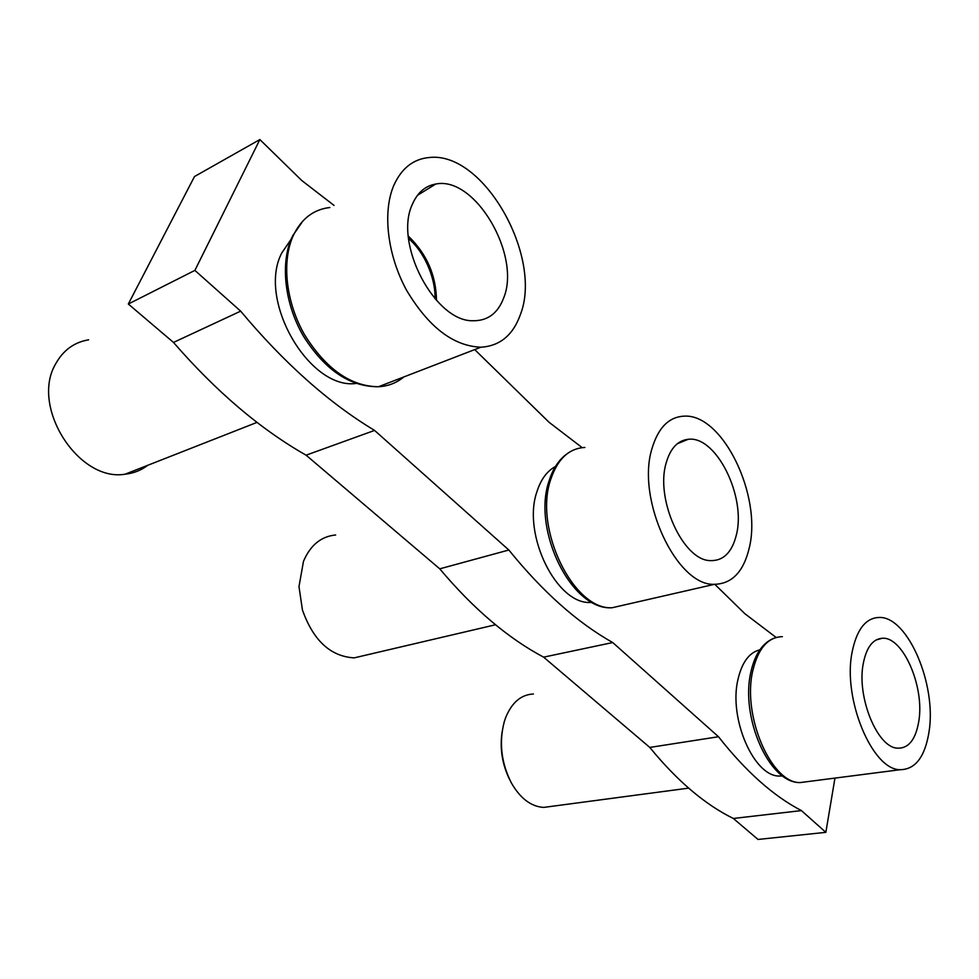 <?xml version="1.0" encoding="UTF-8"?>
<svg xmlns="http://www.w3.org/2000/svg" width="979" height="979" viewBox="0 0 979 979"><rect width="100%" height="100%" fill="white"/><g stroke="black" fill="none" stroke-linecap="round" stroke-linejoin="round"><path stroke-width="1.47" d="M291.032 239.39L281.805 252.925C256.853 299.941 309.327 389.826 355.964 383.474M88.636 339.811C74.331 342.209 63.427 350.09 55.901 363.454C29.786 406.297 78.491 482.243 125.079 474.203C133.609 473.31 141.135 470.348 147.682 465.331M393.742 185.545C401.5 168.241 413.395 158.892 429.426 157.497C483.944 151.255 543.076 257.232 520.375 314.626C513.02 335.185 499.865 346.04 480.885 347.215C453.399 346.113 428.667 327.182 406.664 290.433C387.5 255.507 382.336 212.284 393.742 185.545M503.769 297.702C497.932 313.317 487.628 321.002 472.845 320.745C435.08 321.736 393.607 243.759 412.306 204.464C417.372 192.692 425.192 185.888 435.765 184.04C475.023 175.718 521.207 255.103 503.769 297.702M736.392 534.828C746.377 496.512 716.065 435.312 688.151 439.314C677.627 440.526 670.285 448.48 666.099 463.177C655.257 499.057 682.865 559.78 709.751 560.6C723.089 561.248 731.962 552.658 736.392 534.828M651.941 448.737C636.02 499.645 677.003 586.519 714.523 584.304C732.035 583.814 743.612 571.699 749.253 547.934C762.262 496.145 723.004 414.068 684.566 416.136C669.098 416.675 658.231 427.542 651.941 448.737M592.197 602.415L590.729 602.44C556.721 604.936 521.77 534.142 537.006 491.495C540.897 479.392 547.041 471.07 555.411 466.542M367.321 654.792L354.153 657.876C330.486 656.456 313.243 640.474 302.425 609.941L298.987 586.605L303.478 561.334C310.392 545.168 321.112 536.382 335.638 534.987M918.877 720.838C924.604 686.169 902.711 636.24 882.189 638.271C872.607 639.103 866.268 647.694 863.172 664.056C856.796 696.913 877.037 746.793 896.935 748.14C908.451 748.837 915.757 739.745 918.877 720.838M851.999 652.675C842.662 699.141 872.387 770.216 900.19 769.702C915.5 769.482 925.143 756.669 929.12 731.276C936.573 684.284 907.937 617.076 879.742 617.443C865.889 617.565 856.637 629.301 851.999 652.675M782.625 775.955L779.468 776.041C753.916 776.763 728.462 718.268 737.982 679.377C741.96 662.342 749.253 652.479 759.875 649.799M551.275 806.402L543.688 807.406C531.083 806.623 520.29 798.436 511.307 782.833C501.236 762.825 498.874 742.474 504.246 721.804L505.641 717.619C511.882 702.432 521.134 694.564 533.42 694.013M509.655 779.614C502.264 764.562 499.731 748.776 502.043 732.243M801.422 810.588L733.357 818.468L758.015 839.444L825.848 832.346L801.422 810.588C773.41 796.049 745.765 771.428 718.488 736.734L612.732 642.542L543.626 657.154C508.028 638.271 473.408 608.84 439.755 568.836L306.097 455.186L374.565 430.417L508.847 550.014C542.721 591.83 577.353 622.668 612.732 642.542M733.357 818.468C704.941 804.53 677.089 780.838 649.799 747.43L543.626 657.154M334.023 205.406L301.728 180.479L259.876 139.556L194.894 270.388L240.663 311.151L173.491 342.43C216.175 391.6 260.377 429.181 306.097 455.186M173.491 342.43L128.322 304.028L194.491 176.538L259.876 139.556M776.127 637.464L744.848 613.686L714.792 584.316M649.799 747.43L718.488 736.734M474.705 349.589L549.035 422.255L582.175 447.648M240.663 311.151C284.02 362.989 328.65 402.748 374.565 430.417M834.952 778.097L825.848 832.346M439.755 568.836L508.847 550.014M194.894 270.388L128.322 304.028M403.837 376.952C396.617 382.936 388.161 386.203 378.469 386.742C350.678 386.387 326.044 369.059 304.542 334.745C285.856 302.107 281.401 261.209 293.357 235.388C301.471 218.672 313.635 209.384 329.85 207.511M584.879 447.452C568.983 448.345 557.602 459.004 550.736 479.416C533.408 528.427 573.559 610.48 612.181 607.739L626.462 604.471M782.392 636.668C767.977 637.023 758.089 648.453 752.753 670.945C742.021 715.661 771.232 783.347 800.186 782.576L808.189 781.536M408.561 238.472C427.431 254.821 436.034 283.433 434.909 298.668M480.885 347.215L378.469 386.742C349.858 386.889 324.82 369.976 303.343 336.005C284.595 303.747 280.116 263.265 291.95 237.248M568.823 452.579C559.853 458.319 553.306 467.644 549.182 480.53M773.19 638.528C762.151 643.472 754.711 654.682 750.856 672.145M677.395 443.683L688.151 439.314M714.523 584.304L612.181 607.739C571.442 610.957 532.001 529.872 548.986 481.154M591.793 602.195L590.729 602.44M495.533 624.761L354.153 657.876M876.07 639.985L882.189 638.271M900.19 769.702L800.186 782.576C768.784 783.53 740.393 716.701 750.795 672.451M782.233 775.674L779.468 776.041M688.641 788.132L543.688 807.406M436.475 300.406C436.144 275.344 426.758 253.904 408.329 236.098M417.482 195.298L435.765 184.04M292.525 236.012L302.976 220.875M257.036 422.377L125.079 474.203"/></g></svg>
